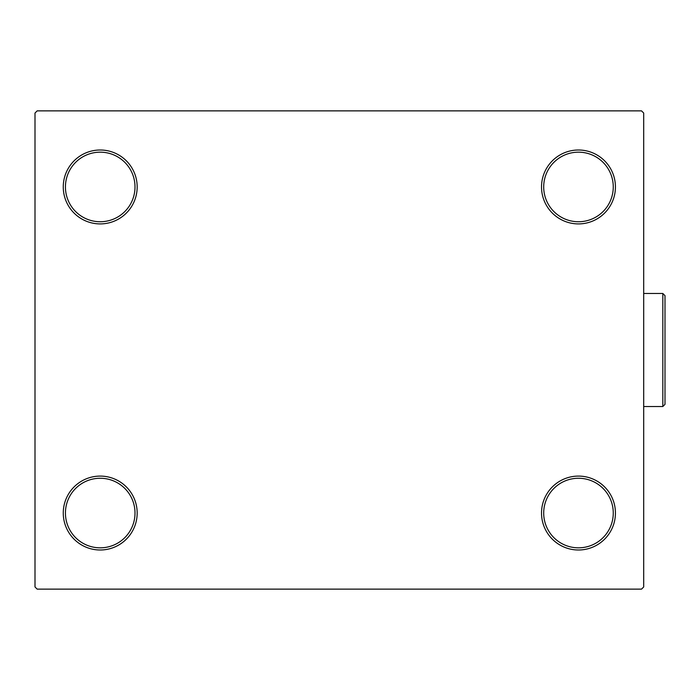 <?xml version="1.0" encoding="UTF-8"?>
<svg xmlns="http://www.w3.org/2000/svg" width="700" height="700" viewBox="0 0 700 700"><rect width="100%" height="100%" fill="white"/><g stroke="black" fill="none" stroke-linecap="round" stroke-linejoin="round"><path stroke-width="1.05" d="M541.52 513.048A36.96 36.96 0 0 0 578.48 549.999A36.96 36.96 0 0 0 615.431 513.048A36.96 36.96 0 0 0 578.48 476.088A36.96 36.96 0 0 0 541.52 513.048M613.261 513.048A34.781 34.781 0 0 1 578.48 547.829A34.781 34.781 0 0 1 543.699 513.048A34.781 34.781 0 0 1 578.48 478.258A34.781 34.781 0 0 1 613.261 513.048M541.52 186.952A36.96 36.96 0 0 0 578.48 223.912A36.96 36.96 0 0 0 615.431 186.952A36.96 36.96 0 0 0 578.48 150.001A36.96 36.96 0 0 0 541.52 186.952M613.261 186.952A34.781 34.781 0 0 1 578.48 221.742A34.781 34.781 0 0 1 543.699 186.952A34.781 34.781 0 0 1 578.48 152.171A34.781 34.781 0 0 1 613.261 186.952M63.262 186.952A36.96 36.96 0 0 0 100.214 223.912A36.96 36.96 0 0 0 137.174 186.952A36.96 36.96 0 0 0 100.214 150.001A36.96 36.96 0 0 0 63.262 186.952M135.004 186.952A34.781 34.781 0 0 1 100.214 221.742A34.781 34.781 0 0 1 65.433 186.952A34.781 34.781 0 0 1 100.214 152.171A34.781 34.781 0 0 1 135.004 186.952M63.262 513.048A36.96 36.96 0 0 0 100.214 549.999A36.96 36.96 0 0 0 137.174 513.048A36.96 36.96 0 0 0 100.214 476.088A36.96 36.96 0 0 0 63.262 513.048M135.004 513.048A34.781 34.781 0 0 1 100.214 547.829A34.781 34.781 0 0 1 65.433 513.048A34.781 34.781 0 0 1 100.214 478.258A34.781 34.781 0 0 1 135.004 513.048M641.524 110.871L37.17 110.871L35 113.041L35 586.959L37.17 589.129L641.524 589.129L643.694 586.959L643.694 113.041L641.524 110.871M662.83 293.475L665 295.654L665 404.346L662.83 406.525L662.83 293.475L643.694 293.475M662.83 406.525L643.694 406.525"/></g></svg>
